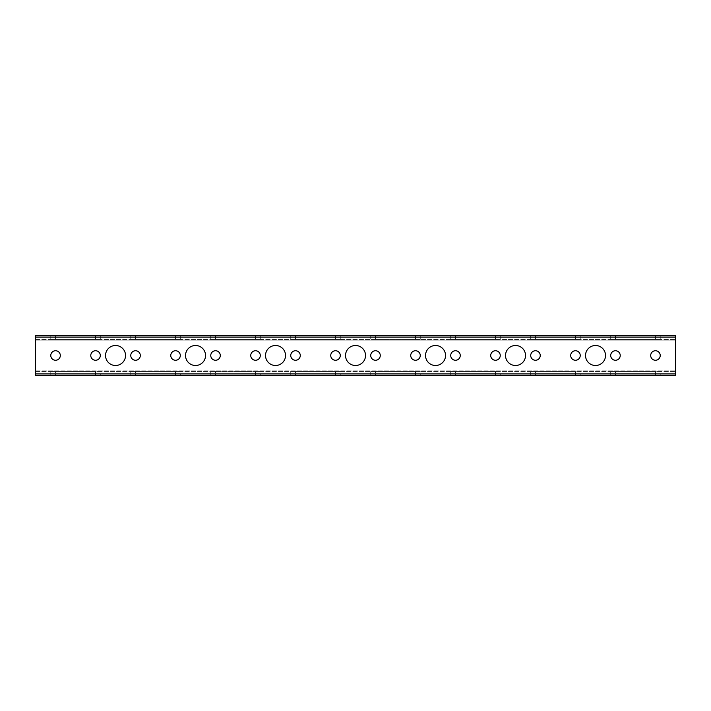 <?xml version="1.0" encoding="UTF-8"?>
<svg xmlns="http://www.w3.org/2000/svg" width="711" height="711" viewBox="0 0 711 711"><rect width="100%" height="100%" fill="white"/><g stroke="black" fill="none" stroke-linecap="round" stroke-linejoin="round"><path stroke-width="0.53" stroke-dasharray="3.56 2.67" d="M605.523 355.5A9.998 9.998 0 0 0 595.525 345.502A9.998 9.998 0 0 0 585.526 355.5A9.998 9.998 0 0 1 595.525 345.502A9.998 9.998 0 0 1 605.523 355.5A9.998 9.998 0 0 0 595.525 345.502A9.998 9.998 0 0 0 585.526 355.5A9.998 9.998 0 0 0 595.525 365.498A9.998 9.998 0 0 0 605.523 355.5A9.998 9.998 0 0 1 595.525 365.498A9.998 9.998 0 0 1 585.526 355.5A9.998 9.998 0 0 0 595.525 365.498A9.998 9.998 0 0 0 605.523 355.5M525.527 355.5A9.998 9.998 0 0 0 515.528 345.502A9.998 9.998 0 0 0 505.53 355.5A9.998 9.998 0 0 1 515.528 345.502A9.998 9.998 0 0 1 525.527 355.5A9.998 9.998 0 0 0 515.528 345.502A9.998 9.998 0 0 0 505.53 355.5A9.998 9.998 0 0 0 515.528 365.498A9.998 9.998 0 0 0 525.527 355.5A9.998 9.998 0 0 1 515.528 365.498A9.998 9.998 0 0 1 505.53 355.5A9.998 9.998 0 0 0 515.528 365.498A9.998 9.998 0 0 0 525.527 355.5M445.53 355.5A9.998 9.998 0 0 0 435.532 345.502A9.998 9.998 0 0 0 425.534 355.5A9.998 9.998 0 0 1 435.532 345.502A9.998 9.998 0 0 1 445.53 355.5A9.998 9.998 0 0 0 435.532 345.502A9.998 9.998 0 0 0 425.534 355.5A9.998 9.998 0 0 0 435.532 365.498A9.998 9.998 0 0 0 445.53 355.5A9.998 9.998 0 0 1 435.532 365.498A9.998 9.998 0 0 1 425.534 355.5A9.998 9.998 0 0 0 435.532 365.498A9.998 9.998 0 0 0 445.53 355.5M365.525 355.5A9.998 9.998 0 0 0 355.527 345.502A9.998 9.998 0 0 0 345.528 355.5A9.998 9.998 0 0 1 355.527 345.502A9.998 9.998 0 0 1 365.525 355.5A9.998 9.998 0 0 0 355.527 345.502A9.998 9.998 0 0 0 345.528 355.5A9.998 9.998 0 0 0 355.527 365.498A9.998 9.998 0 0 0 365.525 355.5A9.998 9.998 0 0 1 355.527 365.498A9.998 9.998 0 0 1 345.528 355.5A9.998 9.998 0 0 0 355.527 365.498A9.998 9.998 0 0 0 365.525 355.5M285.529 355.5A9.998 9.998 0 0 0 275.53 345.502A9.998 9.998 0 0 0 265.532 355.5A9.998 9.998 0 0 1 275.53 345.502A9.998 9.998 0 0 1 285.529 355.5A9.998 9.998 0 0 0 275.53 345.502A9.998 9.998 0 0 0 265.532 355.5A9.998 9.998 0 0 0 275.53 365.498A9.998 9.998 0 0 0 285.529 355.5A9.998 9.998 0 0 1 275.53 365.498A9.998 9.998 0 0 1 265.532 355.5A9.998 9.998 0 0 0 275.53 365.498A9.998 9.998 0 0 0 285.529 355.5M205.532 355.5A9.998 9.998 0 0 0 195.534 345.502A9.998 9.998 0 0 0 185.535 355.5A9.998 9.998 0 0 1 195.534 345.502A9.998 9.998 0 0 1 205.532 355.5A9.998 9.998 0 0 0 195.534 345.502A9.998 9.998 0 0 0 185.535 355.5A9.998 9.998 0 0 0 195.534 365.498A9.998 9.998 0 0 0 205.532 355.5A9.998 9.998 0 0 1 195.534 365.498A9.998 9.998 0 0 1 185.535 355.5A9.998 9.998 0 0 0 195.534 365.498A9.998 9.998 0 0 0 205.532 355.5M125.536 355.5A9.998 9.998 0 0 0 115.538 345.502A9.998 9.998 0 0 0 105.539 355.5A9.998 9.998 0 0 1 115.538 345.502A9.998 9.998 0 0 1 125.536 355.5A9.998 9.998 0 0 0 115.538 345.502A9.998 9.998 0 0 0 105.539 355.5A9.998 9.998 0 0 0 115.538 365.498A9.998 9.998 0 0 0 125.536 355.5A9.998 9.998 0 0 1 115.538 365.498A9.998 9.998 0 0 1 105.539 355.5A9.998 9.998 0 0 0 115.538 365.498A9.998 9.998 0 0 0 125.536 355.5M660.217 339.467L610.696 339.467L660.217 339.467L660.217 335.503L610.696 335.503L660.217 335.503M660.217 375.497L615.459 375.497L660.217 375.497L660.217 371.533L655.453 371.533L660.217 371.533M580.229 339.467L530.708 339.467L580.229 339.467L580.229 335.503L530.708 335.503L580.229 335.503M580.229 375.497L535.472 375.497L580.229 375.497L580.229 371.533L575.466 371.533L580.229 371.533M500.242 339.467L450.721 339.467L500.242 339.467L500.242 335.503L450.721 335.503L500.242 335.503M500.242 375.497L455.484 375.497L500.242 375.497L500.242 371.533L495.478 371.533L500.242 371.533M420.254 339.467L370.733 339.467L420.254 339.467L420.254 335.503L370.733 335.503L420.254 335.503M420.254 375.497L375.497 375.497L420.254 375.497L420.254 371.533L415.491 371.533L420.254 371.533M340.267 339.467L290.746 339.467L340.267 339.467L340.267 335.503L290.746 335.503L340.267 335.503M340.267 375.497L295.509 375.497L340.267 375.497L340.267 371.533L335.503 371.533L340.267 371.533M260.279 339.467L210.758 339.467L260.279 339.467L260.279 335.503L210.758 335.503L260.279 335.503M260.279 375.497L215.522 375.497L260.279 375.497L260.279 371.533L255.516 371.533L260.279 371.533M180.292 339.467L130.771 339.467L180.292 339.467L180.292 335.503L130.771 335.503L180.292 335.503M180.292 375.497L135.534 375.497L180.292 375.497L180.292 371.533L175.528 371.533L180.292 371.533M100.304 339.467L50.783 339.467L100.304 339.467L100.304 335.503L50.783 335.503L100.304 335.503M100.304 375.497L55.547 375.497L100.304 375.497L100.304 371.533L95.541 371.533L100.304 371.533M660.217 355.5A4.764 4.764 0 0 0 655.453 350.736A4.764 4.764 0 0 0 650.689 355.5A4.764 4.764 0 0 1 655.453 350.736A4.764 4.764 0 0 1 660.217 355.5A4.764 4.764 0 0 0 655.453 350.736A4.764 4.764 0 0 0 650.689 355.5A4.764 4.764 0 0 0 655.453 360.264A4.764 4.764 0 0 0 660.217 355.5A4.764 4.764 0 0 1 655.453 360.264A4.764 4.764 0 0 1 650.689 355.5A4.764 4.764 0 0 0 655.453 360.264A4.764 4.764 0 0 0 660.217 355.5M620.223 355.5A4.764 4.764 0 0 0 615.459 350.736A4.764 4.764 0 0 0 610.696 355.5A4.764 4.764 0 0 1 615.459 350.736A4.764 4.764 0 0 1 620.223 355.5A4.764 4.764 0 0 0 615.459 350.736A4.764 4.764 0 0 0 610.696 355.5A4.764 4.764 0 0 0 615.459 360.264A4.764 4.764 0 0 0 620.223 355.5A4.764 4.764 0 0 1 615.459 360.264A4.764 4.764 0 0 1 610.696 355.5A4.764 4.764 0 0 0 615.459 360.264A4.764 4.764 0 0 0 620.223 355.5M580.229 355.5A4.764 4.764 0 0 0 575.466 350.736A4.764 4.764 0 0 0 570.702 355.5A4.764 4.764 0 0 1 575.466 350.736A4.764 4.764 0 0 1 580.229 355.5A4.764 4.764 0 0 0 575.466 350.736A4.764 4.764 0 0 0 570.702 355.5A4.764 4.764 0 0 0 575.466 360.264A4.764 4.764 0 0 0 580.229 355.5A4.764 4.764 0 0 1 575.466 360.264A4.764 4.764 0 0 1 570.702 355.5A4.764 4.764 0 0 0 575.466 360.264A4.764 4.764 0 0 0 580.229 355.5M540.236 355.5A4.764 4.764 0 0 0 535.472 350.736A4.764 4.764 0 0 0 530.708 355.5A4.764 4.764 0 0 1 535.472 350.736A4.764 4.764 0 0 1 540.236 355.5A4.764 4.764 0 0 0 535.472 350.736A4.764 4.764 0 0 0 530.708 355.5A4.764 4.764 0 0 0 535.472 360.264A4.764 4.764 0 0 0 540.236 355.5A4.764 4.764 0 0 1 535.472 360.264A4.764 4.764 0 0 1 530.708 355.5A4.764 4.764 0 0 0 535.472 360.264A4.764 4.764 0 0 0 540.236 355.5M500.242 355.5A4.764 4.764 0 0 0 495.478 350.736A4.764 4.764 0 0 0 490.714 355.5A4.764 4.764 0 0 1 495.478 350.736A4.764 4.764 0 0 1 500.242 355.5A4.764 4.764 0 0 0 495.478 350.736A4.764 4.764 0 0 0 490.714 355.5A4.764 4.764 0 0 0 495.478 360.264A4.764 4.764 0 0 0 500.242 355.5A4.764 4.764 0 0 1 495.478 360.264A4.764 4.764 0 0 1 490.714 355.5A4.764 4.764 0 0 0 495.478 360.264A4.764 4.764 0 0 0 500.242 355.5M460.248 355.5A4.764 4.764 0 0 0 455.484 350.736A4.764 4.764 0 0 0 450.721 355.5A4.764 4.764 0 0 1 455.484 350.736A4.764 4.764 0 0 1 460.248 355.5A4.764 4.764 0 0 0 455.484 350.736A4.764 4.764 0 0 0 450.721 355.5A4.764 4.764 0 0 0 455.484 360.264A4.764 4.764 0 0 0 460.248 355.5A4.764 4.764 0 0 1 455.484 360.264A4.764 4.764 0 0 1 450.721 355.5A4.764 4.764 0 0 0 455.484 360.264A4.764 4.764 0 0 0 460.248 355.5M420.254 355.5A4.764 4.764 0 0 0 415.491 350.736A4.764 4.764 0 0 0 410.727 355.5A4.764 4.764 0 0 1 415.491 350.736A4.764 4.764 0 0 1 420.254 355.5A4.764 4.764 0 0 0 415.491 350.736A4.764 4.764 0 0 0 410.727 355.5A4.764 4.764 0 0 0 415.491 360.264A4.764 4.764 0 0 0 420.254 355.5A4.764 4.764 0 0 1 415.491 360.264A4.764 4.764 0 0 1 410.727 355.5A4.764 4.764 0 0 0 415.491 360.264A4.764 4.764 0 0 0 420.254 355.5M380.261 355.5A4.764 4.764 0 0 0 375.497 350.736A4.764 4.764 0 0 0 370.733 355.5A4.764 4.764 0 0 1 375.497 350.736A4.764 4.764 0 0 1 380.261 355.5A4.764 4.764 0 0 0 375.497 350.736A4.764 4.764 0 0 0 370.733 355.5A4.764 4.764 0 0 0 375.497 360.264A4.764 4.764 0 0 0 380.261 355.5A4.764 4.764 0 0 1 375.497 360.264A4.764 4.764 0 0 1 370.733 355.5A4.764 4.764 0 0 0 375.497 360.264A4.764 4.764 0 0 0 380.261 355.5M340.267 355.5A4.764 4.764 0 0 0 335.503 350.736A4.764 4.764 0 0 0 330.739 355.5A4.764 4.764 0 0 1 335.503 350.736A4.764 4.764 0 0 1 340.267 355.5A4.764 4.764 0 0 0 335.503 350.736A4.764 4.764 0 0 0 330.739 355.5A4.764 4.764 0 0 0 335.503 360.264A4.764 4.764 0 0 0 340.267 355.5A4.764 4.764 0 0 1 335.503 360.264A4.764 4.764 0 0 1 330.739 355.5A4.764 4.764 0 0 0 335.503 360.264A4.764 4.764 0 0 0 340.267 355.5M300.273 355.5A4.764 4.764 0 0 0 295.509 350.736A4.764 4.764 0 0 0 290.746 355.5A4.764 4.764 0 0 1 295.509 350.736A4.764 4.764 0 0 1 300.273 355.5A4.764 4.764 0 0 0 295.509 350.736A4.764 4.764 0 0 0 290.746 355.5A4.764 4.764 0 0 0 295.509 360.264A4.764 4.764 0 0 0 300.273 355.5A4.764 4.764 0 0 1 295.509 360.264A4.764 4.764 0 0 1 290.746 355.5A4.764 4.764 0 0 0 295.509 360.264A4.764 4.764 0 0 0 300.273 355.5M260.279 355.5A4.764 4.764 0 0 0 255.516 350.736A4.764 4.764 0 0 0 250.752 355.5A4.764 4.764 0 0 1 255.516 350.736A4.764 4.764 0 0 1 260.279 355.5A4.764 4.764 0 0 0 255.516 350.736A4.764 4.764 0 0 0 250.752 355.5A4.764 4.764 0 0 0 255.516 360.264A4.764 4.764 0 0 0 260.279 355.5A4.764 4.764 0 0 1 255.516 360.264A4.764 4.764 0 0 1 250.752 355.5A4.764 4.764 0 0 0 255.516 360.264A4.764 4.764 0 0 0 260.279 355.5M220.286 355.5A4.764 4.764 0 0 0 215.522 350.736A4.764 4.764 0 0 0 210.758 355.5A4.764 4.764 0 0 1 215.522 350.736A4.764 4.764 0 0 1 220.286 355.5A4.764 4.764 0 0 0 215.522 350.736A4.764 4.764 0 0 0 210.758 355.5A4.764 4.764 0 0 0 215.522 360.264A4.764 4.764 0 0 0 220.286 355.5A4.764 4.764 0 0 1 215.522 360.264A4.764 4.764 0 0 1 210.758 355.5A4.764 4.764 0 0 0 215.522 360.264A4.764 4.764 0 0 0 220.286 355.5M180.292 355.5A4.764 4.764 0 0 0 175.528 350.736A4.764 4.764 0 0 0 170.764 355.5A4.764 4.764 0 0 1 175.528 350.736A4.764 4.764 0 0 1 180.292 355.5A4.764 4.764 0 0 0 175.528 350.736A4.764 4.764 0 0 0 170.764 355.5A4.764 4.764 0 0 0 175.528 360.264A4.764 4.764 0 0 0 180.292 355.5A4.764 4.764 0 0 1 175.528 360.264A4.764 4.764 0 0 1 170.764 355.5A4.764 4.764 0 0 0 175.528 360.264A4.764 4.764 0 0 0 180.292 355.5M140.298 355.5A4.764 4.764 0 0 0 135.534 350.736A4.764 4.764 0 0 0 130.771 355.5A4.764 4.764 0 0 1 135.534 350.736A4.764 4.764 0 0 1 140.298 355.5A4.764 4.764 0 0 0 135.534 350.736A4.764 4.764 0 0 0 130.771 355.5A4.764 4.764 0 0 0 135.534 360.264A4.764 4.764 0 0 0 140.298 355.5A4.764 4.764 0 0 1 135.534 360.264A4.764 4.764 0 0 1 130.771 355.5A4.764 4.764 0 0 0 135.534 360.264A4.764 4.764 0 0 0 140.298 355.5M100.304 355.5A4.764 4.764 0 0 0 95.541 350.736A4.764 4.764 0 0 0 90.777 355.5A4.764 4.764 0 0 1 95.541 350.736A4.764 4.764 0 0 1 100.304 355.5A4.764 4.764 0 0 0 95.541 350.736A4.764 4.764 0 0 0 90.777 355.5A4.764 4.764 0 0 0 95.541 360.264A4.764 4.764 0 0 0 100.304 355.5A4.764 4.764 0 0 1 95.541 360.264A4.764 4.764 0 0 1 90.777 355.5A4.764 4.764 0 0 0 95.541 360.264A4.764 4.764 0 0 0 100.304 355.5M60.311 355.5A4.764 4.764 0 0 0 55.547 350.736A4.764 4.764 0 0 0 50.783 355.5A4.764 4.764 0 0 1 55.547 350.736A4.764 4.764 0 0 1 60.311 355.5A4.764 4.764 0 0 0 55.547 350.736A4.764 4.764 0 0 0 50.783 355.5A4.764 4.764 0 0 0 55.547 360.264A4.764 4.764 0 0 0 60.311 355.5A4.764 4.764 0 0 1 55.547 360.264A4.764 4.764 0 0 1 50.783 355.5A4.764 4.764 0 0 0 55.547 360.264A4.764 4.764 0 0 0 60.311 355.5M35.55 373.906L35.55 337.094L675.45 337.094L675.45 373.906L35.55 373.906L35.55 375.497L675.45 375.497L675.45 373.906M675.45 337.094L675.45 335.503L35.55 335.503L35.55 337.094M55.547 375.497L50.783 375.497L55.547 375.497L55.547 371.533L50.783 371.533L95.541 371.533L55.547 371.533L55.547 375.497M135.534 375.497L130.771 375.497L135.534 375.497L135.534 371.533L130.771 371.533L175.528 371.533L135.534 371.533L135.534 375.497M215.522 375.497L210.758 375.497L215.522 375.497L215.522 371.533L210.758 371.533L255.516 371.533L215.522 371.533L215.522 375.497M295.509 375.497L290.746 375.497L295.509 375.497L295.509 371.533L290.746 371.533L335.503 371.533L295.509 371.533L295.509 375.497M375.497 375.497L370.733 375.497L375.497 375.497L375.497 371.533L370.733 371.533L415.491 371.533L375.497 371.533L375.497 375.497M455.484 375.497L450.721 375.497L455.484 375.497L455.484 371.533L450.721 371.533L495.478 371.533L455.484 371.533L455.484 375.497M535.472 375.497L530.708 375.497L535.472 375.497L535.472 371.533L530.708 371.533L575.466 371.533L535.472 371.533L535.472 375.497M615.459 375.497L610.696 375.497L615.459 375.497L615.459 371.533L610.696 371.533L655.453 371.533L615.459 371.533L615.459 375.497M35.55 370.893L35.55 340.107L35.55 371.533L675.45 371.533L35.55 371.533L35.55 370.893L675.45 370.893L675.45 340.107L675.45 371.533L675.45 370.893L35.55 370.893M35.55 339.467L675.45 339.467L35.55 339.467L35.55 340.107L35.55 339.467M675.45 340.107L675.45 339.467L675.45 340.107L35.55 340.107L675.45 340.107M655.453 335.503L655.453 339.467L655.453 335.503M655.453 371.533L655.453 375.497L655.453 371.533M575.466 335.503L575.466 339.467L575.466 335.503M575.466 371.533L575.466 375.497L575.466 371.533M495.478 335.503L495.478 339.467L495.478 335.503M495.478 371.533L495.478 375.497L495.478 371.533M415.491 335.503L415.491 339.467L415.491 335.503M415.491 371.533L415.491 375.497L415.491 371.533M335.503 335.503L335.503 339.467L335.503 335.503M335.503 371.533L335.503 375.497L335.503 371.533M255.516 335.503L255.516 339.467L255.516 335.503M255.516 371.533L255.516 375.497L255.516 371.533M175.528 335.503L175.528 339.467L175.528 335.503M175.528 371.533L175.528 375.497L175.528 371.533M95.541 335.503L95.541 339.467L95.541 335.503M95.541 371.533L95.541 375.497L95.541 371.533M55.547 335.503L55.547 339.467L55.547 335.503M135.534 335.503L135.534 339.467L135.534 335.503M215.522 335.503L215.522 339.467L215.522 335.503M295.509 335.503L295.509 339.467L295.509 335.503M375.497 335.503L375.497 339.467L375.497 335.503M455.484 335.503L455.484 339.467L455.484 335.503M535.472 335.503L535.472 339.467L535.472 335.503M615.459 335.503L615.459 339.467L615.459 335.503M50.783 371.533L50.783 375.497M50.783 335.503L50.783 339.467M130.771 371.533L130.771 375.497M130.771 335.503L130.771 339.467M210.758 371.533L210.758 375.497M210.758 335.503L210.758 339.467M290.746 371.533L290.746 375.497M290.746 335.503L290.746 339.467M370.733 371.533L370.733 375.497M370.733 335.503L370.733 339.467M450.721 371.533L450.721 375.497M450.721 335.503L450.721 339.467M530.708 371.533L530.708 375.497M530.708 335.503L530.708 339.467M610.696 371.533L610.696 375.497M610.696 335.503L610.696 339.467"/><path stroke-width="1.07" d="M605.523 355.5A9.998 9.998 0 0 0 595.525 345.502A9.998 9.998 0 0 0 585.526 355.5A9.998 9.998 0 0 0 595.525 365.498A9.998 9.998 0 0 0 605.523 355.5M525.527 355.5A9.998 9.998 0 0 0 515.528 345.502A9.998 9.998 0 0 0 505.53 355.5A9.998 9.998 0 0 0 515.528 365.498A9.998 9.998 0 0 0 525.527 355.5M445.53 355.5A9.998 9.998 0 0 0 435.532 345.502A9.998 9.998 0 0 0 425.534 355.5A9.998 9.998 0 0 0 435.532 365.498A9.998 9.998 0 0 0 445.53 355.5M365.525 355.5A9.998 9.998 0 0 0 355.527 345.502A9.998 9.998 0 0 0 345.528 355.5A9.998 9.998 0 0 0 355.527 365.498A9.998 9.998 0 0 0 365.525 355.5M285.529 355.5A9.998 9.998 0 0 0 275.53 345.502A9.998 9.998 0 0 0 265.532 355.5A9.998 9.998 0 0 0 275.53 365.498A9.998 9.998 0 0 0 285.529 355.5M205.532 355.5A9.998 9.998 0 0 0 195.534 345.502A9.998 9.998 0 0 0 185.535 355.5A9.998 9.998 0 0 0 195.534 365.498A9.998 9.998 0 0 0 205.532 355.5M125.536 355.5A9.998 9.998 0 0 0 115.538 345.502A9.998 9.998 0 0 0 105.539 355.5A9.998 9.998 0 0 0 115.538 365.498A9.998 9.998 0 0 0 125.536 355.5M660.217 355.5A4.764 4.764 0 0 0 655.453 350.736A4.764 4.764 0 0 0 650.689 355.5A4.764 4.764 0 0 0 655.453 360.264A4.764 4.764 0 0 0 660.217 355.5M620.223 355.5A4.764 4.764 0 0 0 615.459 350.736A4.764 4.764 0 0 0 610.696 355.5A4.764 4.764 0 0 0 615.459 360.264A4.764 4.764 0 0 0 620.223 355.5M580.229 355.5A4.764 4.764 0 0 0 575.466 350.736A4.764 4.764 0 0 0 570.702 355.5A4.764 4.764 0 0 0 575.466 360.264A4.764 4.764 0 0 0 580.229 355.5M540.236 355.5A4.764 4.764 0 0 0 535.472 350.736A4.764 4.764 0 0 0 530.708 355.5A4.764 4.764 0 0 0 535.472 360.264A4.764 4.764 0 0 0 540.236 355.5M500.242 355.5A4.764 4.764 0 0 0 495.478 350.736A4.764 4.764 0 0 0 490.714 355.5A4.764 4.764 0 0 0 495.478 360.264A4.764 4.764 0 0 0 500.242 355.5M460.248 355.5A4.764 4.764 0 0 0 455.484 350.736A4.764 4.764 0 0 0 450.721 355.5A4.764 4.764 0 0 0 455.484 360.264A4.764 4.764 0 0 0 460.248 355.5M420.254 355.5A4.764 4.764 0 0 0 415.491 350.736A4.764 4.764 0 0 0 410.727 355.5A4.764 4.764 0 0 0 415.491 360.264A4.764 4.764 0 0 0 420.254 355.5M380.261 355.5A4.764 4.764 0 0 0 375.497 350.736A4.764 4.764 0 0 0 370.733 355.5A4.764 4.764 0 0 0 375.497 360.264A4.764 4.764 0 0 0 380.261 355.5M340.267 355.5A4.764 4.764 0 0 0 335.503 350.736A4.764 4.764 0 0 0 330.739 355.5A4.764 4.764 0 0 0 335.503 360.264A4.764 4.764 0 0 0 340.267 355.5M300.273 355.5A4.764 4.764 0 0 0 295.509 350.736A4.764 4.764 0 0 0 290.746 355.5A4.764 4.764 0 0 0 295.509 360.264A4.764 4.764 0 0 0 300.273 355.5M260.279 355.5A4.764 4.764 0 0 0 255.516 350.736A4.764 4.764 0 0 0 250.752 355.5A4.764 4.764 0 0 0 255.516 360.264A4.764 4.764 0 0 0 260.279 355.5M220.286 355.5A4.764 4.764 0 0 0 215.522 350.736A4.764 4.764 0 0 0 210.758 355.5A4.764 4.764 0 0 0 215.522 360.264A4.764 4.764 0 0 0 220.286 355.5M180.292 355.5A4.764 4.764 0 0 0 175.528 350.736A4.764 4.764 0 0 0 170.764 355.5A4.764 4.764 0 0 0 175.528 360.264A4.764 4.764 0 0 0 180.292 355.5M140.298 355.5A4.764 4.764 0 0 0 135.534 350.736A4.764 4.764 0 0 0 130.771 355.5A4.764 4.764 0 0 0 135.534 360.264A4.764 4.764 0 0 0 140.298 355.5M100.304 355.5A4.764 4.764 0 0 0 95.541 350.736A4.764 4.764 0 0 0 90.777 355.5A4.764 4.764 0 0 0 95.541 360.264A4.764 4.764 0 0 0 100.304 355.5M60.311 355.5A4.764 4.764 0 0 0 55.547 350.736A4.764 4.764 0 0 0 50.783 355.5A4.764 4.764 0 0 0 55.547 360.264A4.764 4.764 0 0 0 60.311 355.5M675.45 337.094L35.55 337.094L35.55 335.503L675.45 335.503L675.45 375.497L35.55 375.497L35.55 373.906L675.45 373.906M35.55 337.094L35.55 373.906"/></g></svg>
